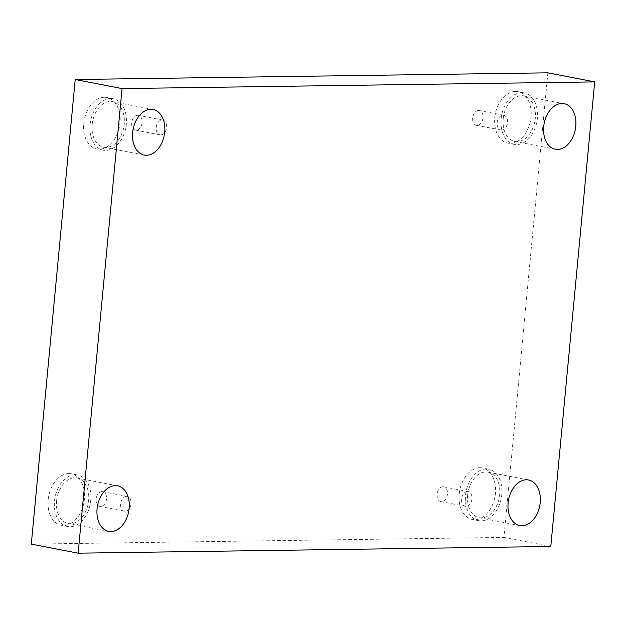 <?xml version="1.0" encoding="UTF-8"?>
<svg xmlns="http://www.w3.org/2000/svg" width="626" height="626" viewBox="0 0 626 626"><rect width="100%" height="100%" fill="white"/><g stroke="black" fill="none" stroke-linecap="round" stroke-linejoin="round"><path stroke-width="0.47" stroke-dasharray="3.13 2.35" d="M547.86 72.819L503.946 537.413L31.3 544.111M503.946 537.413L550.786 546.482M160.679 134.919A7.52 5.141 101 0 0 166.516 127.923A7.52 5.141 101 0 0 162.815 120.082A7.52 5.141 101 0 0 162.087 120.02A7.52 5.141 101 0 0 156.25 127.015A7.52 5.141 101 0 0 159.951 134.856A7.52 5.141 101 0 0 160.679 134.919M137.595 115.278A7.52 5.141 101 0 0 131.757 122.273A7.52 5.141 101 0 0 135.459 130.114A7.52 5.141 101 0 0 141.938 123.705A7.52 5.141 101 0 0 138.315 115.341A7.52 5.141 101 0 0 137.595 115.278M501.629 130.091A7.52 5.141 101 0 0 507.475 123.087A7.52 5.141 101 0 0 503.766 115.254A7.52 5.141 101 0 0 503.038 115.192A7.52 5.141 101 0 0 497.2 122.187A7.52 5.141 101 0 0 500.91 130.02A7.52 5.141 101 0 0 501.629 130.091M478.546 110.45A7.52 5.141 101 0 0 472.708 117.445A7.52 5.141 101 0 0 476.417 125.286A7.52 5.141 101 0 0 482.889 118.877A7.52 5.141 101 0 0 479.273 110.512A7.52 5.141 101 0 0 478.546 110.45M442.973 486.754A7.52 5.141 101 0 0 437.136 493.75A7.52 5.141 101 0 0 440.845 501.59A7.52 5.141 101 0 0 447.316 495.182A7.52 5.141 101 0 0 443.701 486.817A7.52 5.141 101 0 0 442.973 486.754M102.022 491.59A7.52 5.141 101 0 0 96.185 498.586A7.52 5.141 101 0 0 99.886 506.426A7.52 5.141 101 0 0 106.365 500.017A7.52 5.141 101 0 0 102.75 491.653A7.52 5.141 101 0 0 102.022 491.59M515.347 91.435A26.222 17.919 101 0 0 494.994 115.826A26.222 17.919 101 0 0 507.905 143.143A26.222 17.919 101 0 0 530.48 120.802A26.222 17.919 101 0 0 517.874 91.654A26.222 17.919 101 0 0 515.347 91.435M104.299 97.257A26.222 17.919 101 0 0 83.947 121.647A26.222 17.919 101 0 0 96.858 148.972A26.222 17.919 101 0 0 119.433 126.632A26.222 17.919 101 0 0 106.827 97.484A26.222 17.919 101 0 0 104.299 97.257M68.727 473.569A26.222 17.919 101 0 0 48.374 497.96A26.222 17.919 101 0 0 61.285 525.277A26.222 17.919 101 0 0 83.861 502.936A26.222 17.919 101 0 0 71.254 473.788A26.222 17.919 101 0 0 68.727 473.569M479.774 467.739A26.222 17.919 101 0 0 459.421 492.13A26.222 17.919 101 0 0 472.333 519.455A26.222 17.919 101 0 0 494.908 497.114A26.222 17.919 101 0 0 482.302 467.966A26.222 17.919 101 0 0 479.774 467.739M467.63 495.166A23.209 15.861 101 0 0 479.258 517.725A23.209 15.861 101 0 0 499.235 497.952A23.209 15.861 101 0 0 488.077 472.145A23.209 15.861 101 0 0 467.63 495.166M486.12 468.968A26.222 17.919 -79 0 1 488.648 469.195A26.222 17.919 -79 0 1 501.254 498.343A26.222 17.919 -79 0 1 478.679 520.683A26.222 17.919 -79 0 1 465.767 493.358A26.222 17.919 -79 0 1 486.12 468.968M56.583 500.988A23.209 15.861 101 0 0 68.211 523.555A23.209 15.861 101 0 0 88.188 503.773A23.209 15.861 101 0 0 77.029 477.974A23.209 15.861 101 0 0 56.583 500.988M75.073 474.798A26.222 17.919 -79 0 1 77.601 475.017A26.222 17.919 -79 0 1 90.207 504.165A26.222 17.919 -79 0 1 67.639 526.505A26.222 17.919 -79 0 1 54.72 499.188A26.222 17.919 -79 0 1 75.073 474.798M92.155 124.684A23.209 15.861 101 0 0 103.783 147.243A23.209 15.861 101 0 0 123.76 127.469A23.209 15.861 101 0 0 112.602 101.662A23.209 15.861 101 0 0 92.155 124.684M110.645 98.485A26.222 17.919 -79 0 1 113.173 98.712A26.222 17.919 -79 0 1 125.779 127.861A26.222 17.919 -79 0 1 103.212 150.201A26.222 17.919 -79 0 1 90.293 122.876A26.222 17.919 -79 0 1 110.645 98.485M503.202 118.854A23.209 15.861 101 0 0 514.822 141.421A23.209 15.861 101 0 0 534.807 121.64A23.209 15.861 101 0 0 523.649 95.841A23.209 15.861 101 0 0 503.202 118.854M521.693 92.664A26.222 17.919 -79 0 1 524.22 92.883A26.222 17.919 -79 0 1 536.826 122.031A26.222 17.919 -79 0 1 514.251 144.371A26.222 17.919 -79 0 1 501.34 117.054A26.222 17.919 -79 0 1 521.693 92.664M126.515 496.332A7.52 5.141 101 0 0 120.677 503.327A7.52 5.141 101 0 0 124.378 511.16A7.52 5.141 101 0 0 125.106 511.231A7.52 5.141 101 0 0 130.944 504.227A7.52 5.141 101 0 0 127.242 496.395A7.52 5.141 101 0 0 126.515 496.332M467.465 491.496A7.52 5.141 101 0 0 461.628 498.492A7.52 5.141 101 0 0 465.337 506.332A7.52 5.141 101 0 0 466.065 506.395A7.52 5.141 101 0 0 471.902 499.399A7.52 5.141 101 0 0 468.193 491.559A7.52 5.141 101 0 0 467.465 491.496M162.815 120.082L138.315 115.341M159.951 134.856L135.459 130.114M488.648 469.195L482.302 467.966M478.679 520.683L472.333 519.455M528.571 479.985L488.077 472.145M519.744 525.566L479.258 517.725M77.601 475.017L71.254 473.788M67.639 526.505L61.285 525.277M117.524 485.807L77.029 477.974M108.697 531.388L68.211 523.555M113.173 98.712L106.827 97.484M103.212 150.201L96.858 148.972M153.096 109.503L112.602 101.662M144.27 155.084L103.783 147.243M524.22 92.883L517.874 91.654M514.251 144.371L507.905 143.143M564.136 103.673L523.649 95.841M555.317 149.254L514.822 141.421M127.242 496.395L102.75 491.653M124.378 511.16L99.886 506.426M468.193 491.559L443.701 486.817M465.337 506.332L440.845 501.59M503.766 115.254L479.273 110.512M500.91 130.02L476.417 125.286"/><path stroke-width="0.94" d="M550.786 546.482L78.14 553.181L122.054 88.587L594.7 81.889L550.786 546.482M122.054 88.587L75.214 79.518L31.3 544.111L78.14 553.181M75.214 79.518L547.86 72.819L594.7 81.889M543.689 126.695A23.209 15.861 101 0 0 555.317 149.254A23.209 15.861 101 0 0 575.302 129.48A23.209 15.861 101 0 0 564.136 103.673A23.209 15.861 101 0 0 543.689 126.695M132.642 132.516A23.209 15.861 101 0 0 144.27 155.084A23.209 15.861 101 0 0 164.255 135.302A23.209 15.861 101 0 0 153.096 109.503A23.209 15.861 101 0 0 132.642 132.516M97.077 508.828A23.209 15.861 101 0 0 108.697 531.388A23.209 15.861 101 0 0 128.682 511.614A23.209 15.861 101 0 0 117.524 485.807A23.209 15.861 101 0 0 97.077 508.828M508.116 502.999A23.209 15.861 101 0 0 519.744 525.566A23.209 15.861 101 0 0 539.729 505.792A23.209 15.861 101 0 0 528.571 479.985A23.209 15.861 101 0 0 508.116 502.999"/></g></svg>
